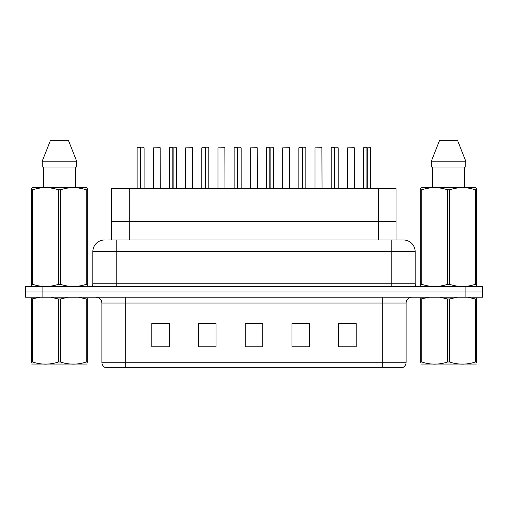 <?xml version="1.0" encoding="UTF-8"?>
<svg xmlns="http://www.w3.org/2000/svg" width="508" height="508" viewBox="0 0 508 508"><rect width="100%" height="100%" fill="white"/><g stroke="black" fill="none" stroke-linecap="round" stroke-linejoin="round"><path stroke-width="0.76" d="M111.709 239.986L111.709 188.601L396.056 188.601L396.056 221.304L378.536 221.304L396.056 221.304L396.056 239.986M129.229 239.986L129.229 221.304L111.709 221.304L378.536 221.304L378.536 188.601M129.229 188.601L129.229 221.304L378.536 221.304L378.536 239.986M406.108 362.255C406.038 364.433 405.086 366.109 403.25 367.278L382.753 367.278L382.753 362.255L406.108 362.255L406.108 303.047A5.842 5.842 0 0 1 411.95 297.212M382.753 367.278L104.75 367.278A5.842 5.842 0 0 1 101.892 362.255L101.892 303.047C101.549 299.504 99.6 297.555 96.05 297.212M42.92 286.696L482.6 286.696L482.6 291.954L25.4 291.954L25.4 297.212L42.92 297.212L42.92 291.954L25.4 291.954L25.4 286.696L42.92 286.696L42.92 291.954L482.6 291.954L482.6 297.212L42.92 297.212M356.184 346.9L356.184 323.545L338.665 323.545L338.665 346.9L356.184 346.9M309.474 346.9L309.474 323.545L291.954 323.545L291.954 346.9L309.474 346.9M169.335 346.9L169.335 323.545L151.816 323.545L151.816 346.9L169.335 346.9M216.046 346.9L216.046 323.545L198.526 323.545L198.526 346.9L216.046 346.9M262.757 346.9L262.757 323.545L245.243 323.545L245.243 346.9L262.757 346.9M372.129 367.278L135.871 367.278M338.665 323.659L355.251 323.659M346.494 323.659L339.077 323.659M200.92 323.659L209.683 323.659M168.573 323.659L161.157 323.659M152.4 323.659L169.335 323.659M297.967 323.659L306.724 323.659M249.447 323.659L258.204 323.659M108.877 239.986L399.39 239.986M108.61 239.986L116.199 239.986L116.199 251.663L92.843 251.663L92.843 283.781A2.921 2.921 0 0 1 89.922 286.696M104.521 239.986A11.678 11.678 0 0 0 92.843 251.663M403.479 239.986A11.678 11.678 0 0 1 415.157 251.663L391.801 251.663L391.801 239.986L403.301 239.986M415.157 251.663L415.157 283.781C415.334 285.553 416.306 286.525 418.078 286.696M140.449 147.847L137.103 147.847L140.456 147.726L140.449 188.601M144.107 188.601L144.107 147.847L137.217 147.726M144.107 147.847L140.76 147.847L143.993 147.726M137.103 147.847L137.103 188.601M140.754 147.726L140.659 188.601M140.76 147.847L140.76 188.601M140.456 147.726L140.557 188.601M140.557 147.726L139.44 147.726M160.28 188.601L160.166 147.726L153.276 147.847L153.276 188.601M172.803 147.847L169.45 147.847L172.809 147.726L172.803 188.601M176.46 188.601L176.46 147.847L169.564 147.726M176.46 147.847L173.107 147.847L176.339 147.726M169.45 147.847L169.45 188.601M173.101 147.726L173.006 188.601M173.107 147.847L173.107 188.601M172.809 147.726L172.904 188.601M172.904 147.726L171.787 147.726M205.149 147.847L201.797 147.847L205.156 147.726L205.149 188.601M208.807 188.601L208.807 147.847L201.917 147.726M208.807 147.847L205.454 147.847L208.686 147.726M201.797 147.847L201.797 188.601M205.448 147.726L205.353 188.601M205.454 147.847L205.454 188.601M205.156 147.726L205.251 188.601M205.251 147.726L204.133 147.726M237.496 147.847L234.15 147.847L237.503 147.726L237.496 188.601M241.154 188.601L241.154 147.847L234.264 147.726M241.154 147.847L237.801 147.847L241.04 147.726M234.15 147.847L234.15 188.601M237.801 147.726L237.7 188.601M237.801 147.847L237.801 188.601M237.503 147.726L237.598 188.601M237.598 147.726L236.48 147.726M269.843 147.847L266.497 147.847L269.85 147.726L269.843 188.601M273.501 188.601L273.501 147.847L266.611 147.726M273.501 147.847L270.154 147.847L273.387 147.726M266.497 147.847L266.497 188.601M270.148 147.726L270.053 188.601M270.154 147.847L270.154 188.601M269.85 147.726L269.951 188.601M269.951 147.726L268.834 147.726M192.634 188.601L192.513 147.726L185.623 147.847L185.623 188.601M224.981 188.601L224.86 147.726L217.97 147.847L217.97 188.601M257.327 188.601L257.213 147.726L250.323 147.847L250.323 188.601M87.249 364.052L31.636 364.052M87.249 362.382L87.249 362.001C87.249 364.827 87.249 364.827 87.249 362.001L86.22 362.001L86.22 298.983L78.543 297.212M68.129 297.212L60.477 298.983L60.477 362.001C69.018 364.827 77.603 364.827 86.22 362.001M60.477 362.001L58.407 362.001L58.407 298.983L50.73 297.212M60.477 298.983L58.407 298.983M87.249 298.609L87.249 298.983C87.249 296.158 87.249 296.158 87.249 298.983L86.22 298.983M40.316 297.212L31.636 298.983C31.636 296.158 31.636 296.158 31.636 298.983L31.636 298.602M87.249 298.983L87.249 362.001M32.664 298.983L32.664 362.001L31.636 362.001L31.636 298.983M32.664 362.001C41.212 364.827 49.79 364.827 58.407 362.001M31.636 362.001C31.636 364.827 31.636 364.827 31.636 362.001L31.636 362.382M476.364 364.052L420.751 364.052M476.364 362.382L476.364 362.001C476.364 364.827 476.364 364.827 476.364 362.001L475.336 362.001L475.336 298.983L467.658 297.212M457.244 297.212L449.593 298.983L449.593 362.001C458.133 364.827 466.719 364.827 475.336 362.001M449.593 362.001L447.523 362.001L447.523 298.983L439.845 297.212M449.593 298.983L447.523 298.983M476.364 298.609L476.364 298.983C476.364 296.158 476.364 296.158 476.364 298.983L475.336 298.983M429.431 297.212L420.751 298.983C420.751 296.158 420.751 296.158 420.751 298.983L420.751 298.602M476.364 298.983L476.364 362.001M421.78 298.983L421.78 362.001L420.751 362.001L420.751 298.983M421.78 362.001C430.327 364.827 438.906 364.827 447.523 362.001M420.751 362.001C420.751 364.827 420.751 364.827 420.751 362.001L420.751 362.382M86.887 286.696L87.249 286.487L87.249 284.34L86.22 284.34L86.22 189.795C77.673 186.969 69.094 186.969 60.477 189.795L58.407 189.795C49.867 186.969 41.281 186.969 32.664 189.795L31.636 189.795L31.636 188.189L32.988 187.433L31.636 188.189L31.636 285.071M60.477 189.795L60.477 284.34C69.018 287.166 77.603 287.166 86.22 284.34M60.477 284.34L58.407 284.34L58.407 189.795M32.664 189.795L32.664 284.34C41.212 287.166 49.79 287.166 58.407 284.34M32.664 284.34L31.636 284.34L31.636 286.487L31.998 286.696M87.249 196.196L87.249 188.189L85.896 187.433L87.249 188.189L87.249 189.795L86.22 189.795M85.896 187.433L32.988 187.433M43.517 166.999L43.517 187.433M75.368 187.433L75.368 166.999L75.368 187.433M68.561 140.722L76.645 161.157L76.645 166.999L42.24 166.999L42.24 161.157L50.324 140.722L42.24 161.157L76.645 161.157L68.561 140.722L50.324 140.722M87.249 285.071L87.249 189.795M476.002 286.696L476.364 286.487L476.364 284.34L475.336 284.34L475.336 189.795C466.788 186.969 458.21 186.969 449.593 189.795L447.523 189.795C438.982 186.969 430.397 186.969 421.78 189.795L420.751 189.795L420.751 188.189L422.104 187.433L420.751 188.189L420.751 285.071M449.593 189.795L449.593 284.34C458.133 287.166 466.719 287.166 475.336 284.34M449.593 284.34L447.523 284.34L447.523 189.795M421.78 189.795L421.78 284.34C430.327 287.166 438.906 287.166 447.523 284.34M421.78 284.34L420.751 284.34L420.751 286.487L421.113 286.696M476.364 196.196L476.364 188.189L475.012 187.433L476.364 188.189L476.364 189.795L475.336 189.795M475.012 187.433L422.104 187.433M432.632 166.999L432.632 187.433M464.483 187.433L464.483 166.999L464.483 187.433M457.676 140.722L465.76 161.157L465.76 166.999L431.355 166.999L431.355 161.157L465.76 161.157L457.676 140.722L439.439 140.722L431.355 161.157M476.364 285.071L476.364 189.795M302.197 147.847L298.844 147.847L302.203 147.726L302.197 188.601M305.854 188.601L305.854 147.847L298.958 147.726M305.854 147.847L302.501 147.847L305.733 147.726M298.844 147.847L298.844 188.601M302.495 147.726L302.4 188.601M302.501 147.847L302.501 188.601M302.203 147.726L302.298 188.601M302.298 147.726L301.18 147.726M334.543 147.847L331.191 147.847L334.55 147.726L334.543 188.601M338.201 188.601L338.201 147.847L331.311 147.726M338.201 147.847L334.848 147.847L338.08 147.726M331.191 147.847L331.191 188.601M334.842 147.726L334.747 188.601M334.848 147.847L334.848 188.601M334.55 147.726L334.645 188.601M334.645 147.726L333.527 147.726M366.89 147.847L363.544 147.847L366.897 147.726L366.89 188.601M370.548 188.601L370.548 147.847L363.658 147.726M370.548 147.847L367.195 147.847L370.434 147.726M363.544 147.847L363.544 188.601M367.195 147.726L367.094 188.601M367.195 147.847L367.195 188.601M366.897 147.726L366.992 188.601M366.992 147.726L365.874 147.726M289.674 188.601L289.56 147.726L282.67 147.847L282.67 188.601M322.028 188.601L321.907 147.726L315.017 147.847L315.017 188.601M354.374 188.601L354.26 147.726L347.364 147.847L347.364 188.601M382.753 297.212L382.753 303.047L101.892 303.047M406.108 303.047L382.753 303.047L382.753 362.255L125.247 362.255L125.247 367.278M101.892 362.255L125.247 362.255L125.247 297.212M465.08 297.212L465.08 286.696M262.757 346.088L245.243 346.088M216.046 346.088L198.526 346.088M169.335 346.088L151.816 346.088M309.474 346.088L291.954 346.088M356.184 346.088L338.665 346.088M116.199 286.696L116.199 283.781L415.157 283.781M92.843 283.781L116.199 283.781L116.199 251.663L391.801 251.663L391.801 286.696M160.28 147.847L153.276 147.847M192.634 147.847L185.623 147.847M224.981 147.847L217.97 147.847M257.327 147.847L250.323 147.847M289.674 147.847L282.67 147.847M322.028 147.847L315.017 147.847M354.374 147.847L347.364 147.847"/></g></svg>
